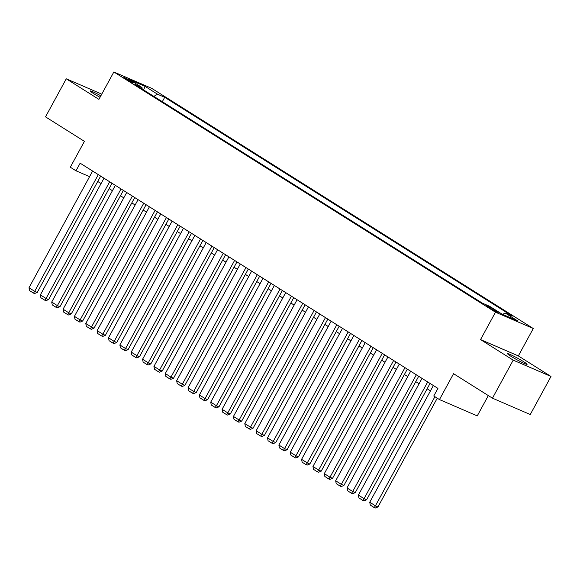 <?xml version="1.0" encoding="UTF-8"?>
<svg xmlns="http://www.w3.org/2000/svg" width="580" height="580" viewBox="0 0 580 580"><rect width="100%" height="100%" fill="white"/><g stroke="black" fill="none" stroke-linecap="round" stroke-linejoin="round"><path stroke-width="0.87" d="M100.847 95.823A11.129 0.841 28.6 0 0 90.154 90.951A11.129 0.841 28.6 0 0 93.387 93.453A11.129 0.841 28.6 0 0 100.043 97.295M510.799 356.185A11.129 0.841 28.6 0 0 521.13 361.949A11.129 0.841 28.6 0 0 527.104 364.334A11.129 0.841 28.6 0 0 523.87 361.833A11.129 0.841 28.6 0 0 513.539 356.069A11.129 0.841 28.6 0 0 507.565 353.684A11.129 0.841 28.6 0 0 510.799 356.185M125.49 78.8A5.561 0.42 28.6 0 0 130.66 81.678A5.561 0.42 28.6 0 0 133.647 82.875A5.561 0.42 28.6 0 0 132.03 81.62A5.561 0.42 28.6 0 0 126.86 78.742A5.561 0.42 28.6 0 0 123.874 77.546A5.561 0.42 28.6 0 0 125.49 78.8M533.281 328.519L151.648 88.305L113.854 71.978L495.487 312.192L533.281 328.519L518.346 355.917L480.552 339.583L513.206 360.137L551 376.471L518.346 355.917M551 376.471L530.258 414.519L492.456 398.185L453.56 373.701L439.451 399.576L477.246 415.903L488.324 395.582M101.761 94.149L66.258 78.815L45.516 116.863L84.419 141.346L70.311 167.221L75.987 170.796L89.574 176.661M513.206 360.137L492.456 398.185M439.451 399.576L433.775 395.995L437.922 388.39L80.142 163.19L75.987 170.796M496.639 311.141L494.138 309.568A5.387 0.406 28.6 0 0 489.136 306.776A5.387 0.406 28.6 0 0 486.243 305.624A5.387 0.406 28.6 0 0 487.802 306.834L490.303 308.408A5.387 0.406 28.6 0 0 495.305 311.199A5.387 0.406 28.6 0 0 498.205 312.352A5.387 0.406 28.6 0 0 496.639 311.141L496.335 311.692M142.172 89.016L142.02 87.507L134.872 84.419L482.429 303.188L489.585 306.276L502.077 314.142L517.606 320.849L505.108 312.982L512.263 316.071L164.698 97.309L157.55 94.221L153.859 96.374M142.02 87.507L129.528 79.648L145.058 86.355L157.55 94.221M480.552 339.583L495.487 312.192M66.258 78.815L98.912 99.368L113.854 71.978M97.737 181.46L101.065 183.555M109.098 188.609L112.426 190.704M120.451 195.757L123.787 197.852M131.812 202.906L135.14 205.001M143.173 210.054L146.501 212.157M154.526 217.21L157.862 219.305M165.887 224.358L169.215 226.454M177.248 231.507L180.576 233.602M188.601 238.655L191.936 240.751M199.962 245.804L203.29 247.899M211.323 252.952L214.651 255.048M222.676 260.101L226.012 262.196M234.037 267.25L237.365 269.345M245.391 274.398L248.726 276.5M256.751 281.554L260.079 283.649M268.112 288.702L271.44 290.798M279.466 295.851L282.801 297.946M290.826 302.999L294.154 305.094M302.187 310.148L305.515 312.243M313.541 317.296L316.876 319.392M324.901 324.445L328.229 326.54M336.262 331.593L339.59 333.688M347.616 338.742L350.951 340.837M358.976 345.89L362.304 347.993M370.337 353.046L373.665 355.141M381.691 360.195L385.018 362.29M393.051 367.343L396.379 369.438M404.405 374.491L407.74 376.587M415.766 381.64L419.093 383.735M427.126 388.788L430.454 390.884M502.679 314.404L505.108 312.982M162.313 101.688L164.698 97.309M145.058 86.355L143.63 89.929M434.906 396.713L375.427 505.811L377.979 506.913L437.255 398.192M433.376 385.526L369.743 502.236L375.427 505.811L374.26 507.587L370.286 505.078L369.743 502.236M377.979 506.913L375.282 508.022L374.26 507.587M427.699 381.952L364.066 498.662L366.618 499.764L430.048 383.431M422.015 378.377L358.389 495.088L364.066 498.662L362.899 500.431L358.926 497.93L358.389 495.088M366.618 499.764L363.921 500.873L362.899 500.431M416.338 374.803L352.705 491.514L355.264 492.616L418.688 376.282M410.662 371.229L347.029 487.939L352.705 491.514L351.545 493.283L347.565 490.782L347.029 487.939M355.264 492.616L352.567 493.725L351.545 493.283M404.978 367.655L341.352 484.365L343.904 485.467L407.327 369.134M399.301 364.08L335.668 480.791L341.352 484.365L340.185 486.134L336.212 483.633L335.668 480.791M343.904 485.467L341.207 486.576L340.185 486.134M393.624 360.506L329.991 477.217L332.543 478.319L395.973 361.985M387.94 356.932L324.314 473.635L329.991 477.217L328.824 478.986L324.851 476.485L324.314 473.635M332.543 478.319L329.846 479.428L328.824 478.986M382.263 353.358L318.63 470.061L321.189 471.17L384.613 354.837M376.587 349.783L312.954 466.487L318.63 470.061L317.47 471.837L313.49 469.336L312.954 466.487M321.189 471.17L318.493 472.279L317.47 471.837M370.903 346.209L307.277 462.912L309.829 464.014L373.252 347.688M365.226 342.635L301.593 459.338L307.277 462.912L306.11 464.689L302.137 462.188L301.593 459.338M309.829 464.014L307.132 465.131L306.11 464.689M359.549 339.061L295.916 455.764L298.468 456.866L361.898 340.54M353.865 335.486L290.239 452.19L295.916 455.764L294.749 457.54L290.776 455.039L290.239 452.19M298.468 456.866L295.771 457.983L294.749 457.54M348.188 331.905L284.555 448.615L287.114 449.717L350.537 333.384M342.512 328.331L278.879 445.041L284.555 448.615L283.395 450.392L279.415 447.89L278.879 445.041M287.114 449.717L284.418 450.834L283.395 450.392M336.828 324.757L273.202 441.467L275.754 442.569L339.184 326.236M331.151 321.182L267.518 437.893L273.202 441.467L272.035 443.243L268.062 440.735L267.518 437.893M275.754 442.569L273.057 443.678L272.035 443.243M325.474 317.608L261.841 434.318L264.393 435.421L327.823 319.087M319.798 314.034L256.164 430.744L261.841 434.318L260.681 436.087L256.701 433.586L256.164 430.744M264.393 435.421L261.696 436.53L260.681 436.087M314.113 310.459L250.48 427.17L253.039 428.272L316.462 311.938M308.437 306.885L244.804 423.596L250.48 427.17L249.32 428.939L245.347 426.438L244.804 423.596M253.039 428.272L250.343 429.381L249.32 428.939M302.76 303.311L239.127 420.022L241.679 421.123L305.109 304.79M297.076 299.737L233.45 416.447L239.127 420.022L237.96 421.79L233.987 419.289L233.45 416.447M241.679 421.123L238.982 422.233L237.96 421.79M291.399 296.162L227.766 412.873L230.318 413.975L293.748 297.642M285.723 292.588L222.089 409.299L227.766 412.873L226.606 414.642L222.626 412.141L222.089 409.299M230.318 413.975L227.628 415.084L226.606 414.642M280.038 289.014L216.412 405.717L218.964 406.826L282.387 290.493M274.362 285.44L210.729 402.143L216.412 405.717L215.245 407.493L211.272 404.992L210.729 402.143M218.964 406.826L216.268 407.936L215.245 407.493M268.685 281.865L205.052 398.569L207.604 399.678L271.034 283.344M263.001 278.291L199.375 394.995L205.052 398.569L203.885 400.345L199.911 397.844L199.375 394.995M207.604 399.678L204.907 400.787L203.885 400.345M257.324 274.717L193.691 391.42L196.25 392.522L259.673 276.196M251.648 271.143L188.014 387.846L193.691 391.42L192.531 393.197L188.551 390.695L188.014 387.846M196.25 392.522L193.553 393.639L192.531 393.197M245.963 267.568L182.338 384.272L184.889 385.374L248.312 269.04M240.287 263.987L176.653 380.697L182.338 384.272L181.17 386.048L177.197 383.547L176.653 380.697M184.889 385.374L182.192 386.49L181.17 386.048M234.61 260.413L170.977 377.123L173.529 378.225L236.959 261.892M228.926 256.839L165.3 373.549L170.977 377.123L169.809 378.899L165.837 376.398L165.3 373.549M173.529 378.225L170.832 379.342L169.809 378.899M223.249 253.264L159.616 369.975L162.175 371.077L225.598 254.743M217.573 249.69L153.939 366.4L159.616 369.975L158.456 371.751L154.476 369.243L153.939 366.4M162.175 371.077L159.478 372.186L158.456 371.751M211.888 246.116L148.262 362.826L150.815 363.928L214.237 247.595M206.212 242.542L142.578 359.252L148.262 362.826L147.095 364.595L143.122 362.094L142.578 359.252M150.815 363.928L148.118 365.037L147.095 364.595M200.535 238.967L136.902 355.678L139.454 356.78L202.884 240.446M194.851 235.393L131.225 352.103L136.902 355.678L135.734 357.447L131.762 354.945L131.225 352.103M139.454 356.78L136.757 357.889L135.734 357.447M189.174 231.819L125.541 348.529L128.1 349.631L191.523 233.298M183.498 228.244L119.864 344.955L125.541 348.529L124.381 350.298L120.408 347.797L119.864 344.955M128.1 349.631L125.403 350.74L124.381 350.298M177.821 224.67L114.188 341.381L116.74 342.483L180.17 226.149M172.137 221.096L108.503 337.799L114.188 341.381L113.02 343.15L109.047 340.649L108.503 337.799M116.74 342.483L114.043 343.592L113.02 343.15M166.46 217.522L102.827 334.225L105.379 335.334L168.809 219.001M160.783 213.948L97.15 330.651L102.827 334.225L101.667 336.001L97.687 333.5L97.15 330.651M105.379 335.334L102.682 336.443L101.667 336.001M155.099 210.373L91.473 327.076L94.025 328.178L157.448 211.852M149.422 206.799L85.789 323.502L91.473 327.076L90.306 328.853L86.333 326.351L85.789 323.502M94.025 328.178L91.328 329.295L90.306 328.853M143.746 203.225L80.112 319.928L82.664 321.03L146.095 204.704M138.062 199.65L74.436 316.354L80.112 319.928L78.945 321.704L74.972 319.203L74.436 316.354M82.664 321.03L79.968 322.146L78.945 321.704M132.385 196.069L68.752 312.779L71.304 313.882L134.734 197.548M126.708 192.495L63.075 309.205L68.752 312.779L67.592 314.556L63.611 312.055L63.075 309.205M71.304 313.882L68.614 314.998L67.592 314.556M121.024 188.92L57.398 305.631L59.95 306.733L123.373 190.399M115.347 185.346L51.714 302.057L57.398 305.631L56.231 307.407L52.258 304.899L51.714 302.057M59.95 306.733L57.253 307.842L56.231 307.407M109.671 181.772L46.038 298.482L48.589 299.584L112.02 183.251M103.987 178.198L40.361 294.908L46.038 298.482L44.87 300.251L40.897 297.75L40.361 294.908M48.589 299.584L45.892 300.694L44.87 300.251M98.31 174.624L34.677 291.334L37.236 292.436L100.659 176.102M92.633 171.049L29 287.76L34.677 291.334L33.517 293.103L29.537 290.602L29 287.76M37.236 292.436L34.539 293.545L33.517 293.103M493.703 310.365L494.138 309.568"/></g></svg>

